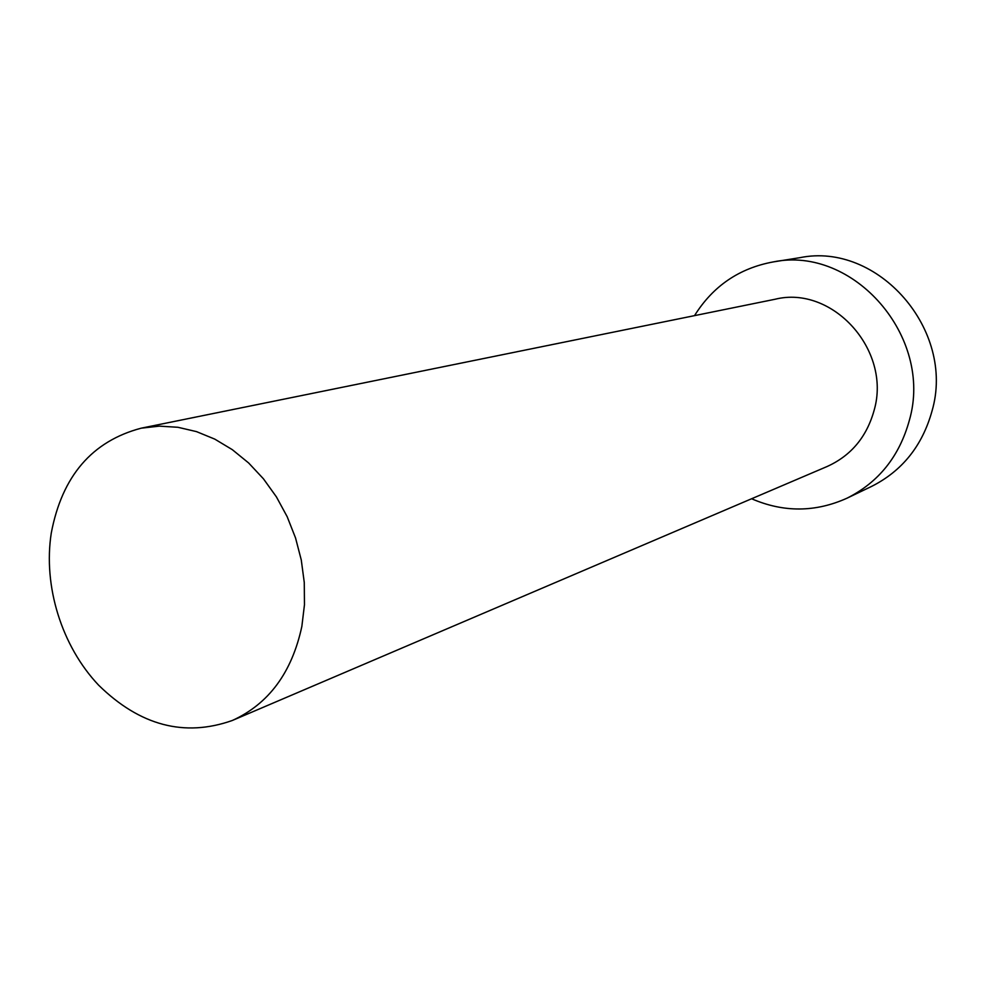 <?xml version="1.0" encoding="UTF-8"?>
<svg xmlns="http://www.w3.org/2000/svg" width="985" height="985" viewBox="0 0 985 985"><rect width="100%" height="100%" fill="white"/><g stroke="black" fill="none" stroke-linecap="round" stroke-linejoin="round"><path stroke-width="1.48" d="M301.853 626.423L304.464 604.753L304.267 582.443L301.275 559.997L295.537 537.921L287.189 516.719L276.403 496.871L263.451 478.821L248.626 462.962L232.275 449.64L214.779 439.125L196.52 431.627L177.916 427.281L159.373 426.136L141.261 428.167C92.073 441.145 62.08 476.1 51.282 533.008C42.983 586.1 61.673 646.172 98.635 685.191C139.907 725.637 184.478 737.396 232.361 720.466C268.77 703.881 291.929 672.533 301.853 626.423M232.361 720.466L827.178 466.484C851.2 455.587 866.886 436.724 874.237 409.92C891.462 349.835 832.251 284.887 775.06 299.255L141.261 428.167M751.592 498.755C783.617 512.594 815.432 512.397 847.014 498.188C878.632 482.318 899.416 456.363 909.364 420.312C933.608 336.771 853.367 245.363 773.373 261.899C739.304 268.142 713.029 286.056 694.524 315.631M847.014 498.188L871.257 486.578C902.051 471.125 922.317 445.922 932.032 410.979C955.709 330.024 877.844 241.62 799.918 257.676L773.373 261.899"/></g></svg>
